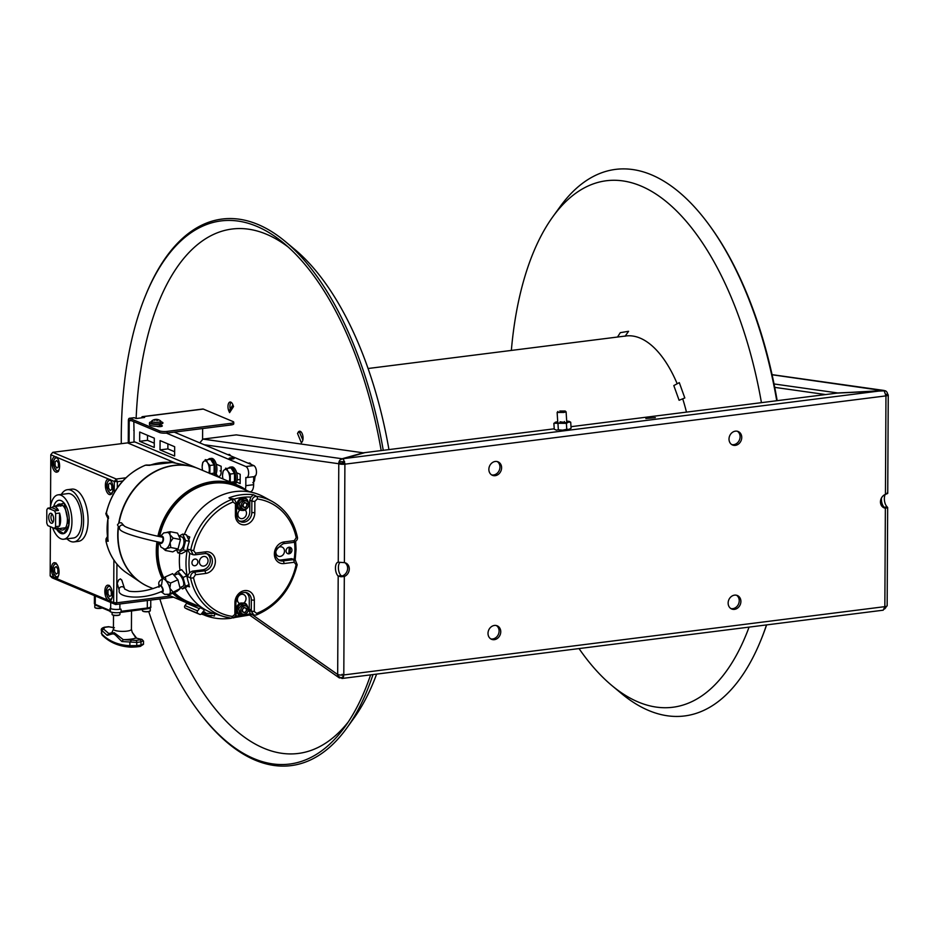 <?xml version="1.0" encoding="UTF-8"?>
<svg xmlns="http://www.w3.org/2000/svg" width="935" height="935" viewBox="0 0 935 935"><rect width="100%" height="100%" fill="white"/><g stroke="black" fill="none" stroke-linecap="round" stroke-linejoin="round"><path stroke-width="1.4" d="M368.074 368.507L625.947 335.969A108.892 51.974 82.8 0 1 677.185 383.771M682.714 398.813A108.892 51.974 82.8 0 1 686.465 412.125M749.075 627.116A265.341 126.657 -97.2 0 1 730.539 665.077A265.341 126.657 82.8 0 1 611.876 685.542L621.331 693.419A275.451 131.484 82.8 0 0 744.505 672.171A275.451 131.484 -97.2 0 0 760.821 640.3L761.394 638.897A273.733 130.666 -97.2 0 0 766.606 624.907M777.184 400.671A273.733 130.666 -97.2 0 0 709.139 224.938L708.251 223.722A275.451 131.484 -97.2 0 0 559.925 206.927L552.725 216.908A265.341 126.657 -97.2 0 0 548.635 222.916A265.341 126.657 82.8 0 0 511.351 350.426M760.821 640.3A275.451 131.484 -97.2 0 0 766.501 624.919M776.74 400.729A275.451 131.484 -97.2 0 0 708.251 223.722M761.429 402.658A265.341 126.657 -97.2 0 0 552.725 216.908M611.876 685.542A265.341 126.657 82.8 0 1 579.034 648.586M370.611 674.883A273.733 130.666 -97.2 0 1 349.187 720.558A273.733 130.666 82.8 0 1 344.957 726.752A273.733 130.666 82.8 0 1 197.565 710.062A273.733 130.666 82.8 0 1 148.735 611.619M121.293 443.681A273.733 130.666 82.8 0 1 145.311 296.103A273.733 130.666 82.8 0 1 161.533 264.418A273.733 130.666 -97.2 0 1 283.936 243.31A273.733 130.666 -97.2 0 1 381.188 450.647M348.287 721.925A264.301 126.155 82.8 0 1 159.85 598.949M136.136 418.494A264.301 126.155 82.8 0 1 174.565 271.045A264.301 126.155 -97.2 0 1 288.366 247.156M233.318 405.848A4.5 3.436 32.9 0 0 233.54 406.55L232.803 404.61A5.75 2.747 -97.2 0 0 228.83 402.938A5.75 2.747 -97.2 0 0 228.783 410.839L229.601 412.639A4.5 3.436 -147.1 0 1 229.484 410.22L232.92 404.867M301.888 442.22A4.5 1.952 157.6 0 0 301.386 442.828L302.215 441.706A5.75 2.747 -97.2 0 0 302.25 433.805A5.75 2.747 -97.2 0 0 298.277 432.134L297.529 433.454A4.5 1.952 -22.4 0 1 299.34 431.841L302.858 440.034M376.606 674.135A265.341 126.657 -97.2 0 1 358.07 712.084A265.341 126.657 82.8 0 1 353.979 718.092L346.78 728.073A275.451 131.484 82.8 0 0 351.034 721.832A275.451 131.484 -97.2 0 0 373.03 674.579M383.268 450.389A275.451 131.484 -97.2 0 0 285.374 241.581A275.451 131.484 -97.2 0 0 162.199 262.828A275.451 131.484 82.8 0 0 145.883 294.7L145.311 296.103M346.78 728.073A275.451 131.484 82.8 0 1 198.454 711.278L197.565 710.062M388.96 449.665A265.341 126.657 -97.2 0 0 294.829 249.458L285.374 241.581M230.244 409.004A5.75 2.747 82.8 0 1 231.109 402.284M299.796 432.578L300.24 431.888A5.75 2.747 82.8 0 1 300.556 431.479M673.808 385.571L679.301 382.637L684.817 397.959L679.102 400.274L673.808 385.571M617.509 337.032L620.314 332.661L628.577 331.294L625.094 336.261M252.345 614.739L337.675 674.509A4.5 3.623 125 0 0 339.019 677.7A4.5 3.623 125 0 0 339.463 677.957L343.332 677.408L341.965 678.483L343.8 674.941A4.5 1.052 -179.7 0 1 337.675 674.509L338.19 576.053A7.305 3.483 82.8 0 1 335.455 568.106A7.305 3.483 82.8 0 1 338.119 562.216A7.305 3.483 82.8 0 1 338.26 562.204L344.384 562.636A7.305 6.194 -67.2 0 1 345.74 562.999A7.305 6.194 -67.2 0 1 349.234 569.742A7.305 6.194 -67.2 0 1 344.314 576.474L340.901 576.743L338.19 576.053L341.135 575.679A7.305 3.483 82.8 0 1 338.458 569.006A7.305 3.483 82.8 0 1 339.919 562.438M204.216 444.733L338.786 463.737A4.5 1.052 0.3 0 0 344.898 464.169L343.309 458.676L364.51 452.75L340.609 459.541A4.5 3.915 98 0 0 338.786 463.737L338.26 562.204M341.135 575.679L344.314 576.474L343.8 674.941L884.849 606.651L883.213 610.193L341.965 678.483M344.886 562.73A7.305 6.194 -67.2 0 1 347.516 569.567A7.305 6.194 -67.2 0 1 342.666 575.785M885.235 494.428A7.305 3.483 -97.2 0 0 887.081 506.77L887.49 507.752L885.363 508.196A7.305 6.194 -67.2 0 1 884.007 507.822A7.305 6.194 -67.2 0 1 880.513 501.078A7.305 6.194 -67.2 0 1 885.445 494.346L887.572 493.54L887.163 492.92M740.894 601.45A7.305 6.194 112.8 0 0 737.353 595.513A7.305 6.194 112.8 0 0 728.143 603.052A7.305 6.194 112.8 0 0 731.684 608.989A7.305 6.194 112.8 0 0 740.894 601.45M500.751 631.756A7.305 6.194 112.8 0 0 497.21 625.819A7.305 6.194 112.8 0 0 488.012 633.369A7.305 6.194 112.8 0 0 491.541 639.295A7.305 6.194 112.8 0 0 500.751 631.756M501.604 467.769A7.305 6.194 112.8 0 0 498.075 461.843A7.305 6.194 112.8 0 0 488.865 469.382A7.305 6.194 112.8 0 0 492.406 475.307A7.305 6.194 112.8 0 0 501.604 467.769M741.747 437.463A7.305 6.194 112.8 0 0 738.206 431.526A7.305 6.194 112.8 0 0 729.008 439.076A7.305 6.194 112.8 0 0 732.549 445.002A7.305 6.194 112.8 0 0 741.747 437.463M885.877 394.687L887.677 394.465A4.5 3.915 98 0 0 885.34 390.783L837.117 393.109L884.171 390.818L885.959 395.879L885.445 494.346M343.309 458.676L882.57 390.608L837.117 393.109L570.993 426.687M554.221 428.814L363.283 452.82L342.093 458.746L363.283 452.82L236.286 434.88L202.953 439.088L236.286 434.88M655.341 417.653L645.875 418.529L655.341 417.653M558.148 429.878L559.329 429.983M565.722 429.621L567.077 429.364M339.089 461.633L344.583 461.726L342.806 462.217L343.25 464.286M887.666 507.448L887.151 605.751A4.5 1.052 0.3 0 1 884.849 606.651L885.363 508.196L883.715 507.495A7.305 6.194 -67.2 0 1 883.213 507.401M731.754 444.581A7.305 6.194 112.8 0 0 740.099 436.774A7.305 6.194 112.8 0 0 737.353 431.257M491.611 474.898A7.305 6.194 112.8 0 0 499.956 467.079A7.305 6.194 112.8 0 0 497.21 461.563M490.746 638.874A7.305 6.194 112.8 0 0 499.103 631.055A7.305 6.194 112.8 0 0 496.356 625.55M730.889 608.568A7.305 6.194 112.8 0 0 739.234 600.749A7.305 6.194 112.8 0 0 736.499 595.233M341.696 675.128L342.152 674.252L341.696 675.128L342.409 674.953M883.715 507.495L887.081 506.77L887.49 507.752M885.807 394.196L887.677 394.465A4.5 1.052 -179.7 0 1 888.25 394.979A4.5 1.052 -179.7 0 1 885.959 395.879L344.898 464.169L344.384 562.636M881.46 498.016A7.305 3.483 -97.2 0 0 884.148 507.144L884.148 507.565M885.34 390.783L837.69 392.945L774.04 383.958M774.718 387.37L825.617 394.558M884.417 609.047A4.5 3.623 125 0 0 886.345 606.347M341.719 464.263L341.719 463.374L338.786 462.954M340.948 677.992L343.659 676.367L340.948 677.992L337.757 675.76M199.786 442.874L202.953 439.088L342.093 458.746M342.303 462.089L344.512 461.469L342.303 462.089M882.57 390.608L772.088 374.76M559.796 411.038L565.161 411.014L559.796 411.038M557.961 411.47L557.131 412.428L563.805 412.452L566.107 411.856L565.161 411.014M557.727 421.732A7.305 0.83 -3.6 0 0 555.998 422.071A7.305 0.83 176.4 0 0 555.098 422.386L555.998 422.071M566.703 421.159A7.305 0.83 176.4 0 1 568.62 421.299A7.305 0.83 176.4 0 1 569.392 421.486A7.305 0.83 176.4 0 1 568.515 422.129A7.305 0.83 176.4 0 1 562.145 422.936A7.305 0.83 176.4 0 1 555.881 422.9A7.305 0.83 176.4 0 1 555.098 422.386M560.065 421.79L564.436 422.41L564.378 421.521M568.62 421.299L570.712 422.234L568.515 422.129L566.388 423.321L553.871 423.263L554.256 429.212L556.337 430.147L558.347 429.796L557.973 423.835M569.392 421.486L570.712 422.234L571.098 428.183L568.971 429.375L566.774 429.282L566.388 423.321M566.774 429.282L562.601 430.182L558.347 429.796M245.309 489.414A8.999 4.289 -97.2 0 0 245.811 485.674L253.642 484.692A8.999 4.289 82.8 0 1 250.37 491.763L249.809 491.833M253.642 484.692L253.689 476.698M245.811 485.674L245.847 477.481A5.622 2.688 -97.2 0 0 246.583 477.586L254.425 476.605A5.622 2.688 -97.2 0 0 256.447 471.439A5.622 2.688 -97.2 0 0 253.747 465.56L174.249 432.134M154.275 443.178L147.496 440.327L147.52 435.313M174.646 451.745L167.868 448.893L167.903 443.88M163.251 524.617A26.986 12.88 82.8 0 1 162.62 523.693M221.127 471.287L220.122 470.866M133.763 430.322A5.622 2.688 -97.2 0 0 134.056 430.474L133.997 442.08M246.583 477.586A5.622 2.688 -97.2 0 0 248.605 472.432A5.622 2.688 -97.2 0 0 245.905 466.553L166.372 433.104M234.486 481.198L235.269 481.525M236.59 482.086L240.155 483.582L240.213 474.29L236.648 472.783M234.767 472L233.131 471.31M226.539 468.54L225.615 468.154L225.615 469.031M154.252 447.456L139.654 441.32L139.701 432.028L154.298 438.164L154.252 447.456M160.025 449.887L160.084 440.595L174.67 446.731L174.623 456.023L160.025 449.887L167.868 448.893M161.124 530.601A26.986 12.88 -97.2 0 0 161.136 530.612A26.986 12.88 -97.2 0 1 160.282 530.192M174.342 505.777A26.986 12.88 -97.2 0 0 174.226 504.433M216.125 473.753A3.378 1.613 82.8 0 1 216.488 474.349A5.785 2.758 -97.2 0 0 219.491 476.301A5.785 2.758 -97.2 0 0 221.127 471.906L221.151 466.273L216.265 464.216M214.395 463.433L212.748 462.743M206.167 459.973L205.232 459.588L205.232 460.464M214.115 472.631L214.898 472.958M147.496 440.327L139.654 441.32M158.716 426.617A2.525 0.596 0.3 0 0 158.412 426.407A2.525 0.596 0.3 0 0 157.524 426.196M233.855 458.138A2.525 0.596 0.3 0 0 230.419 457.893A2.525 0.596 0.3 0 0 229.449 458.688A2.525 0.596 0.3 0 0 232.897 458.933A2.525 0.596 0.3 0 0 233.855 458.138M113.883 560.042L113.661 602.596L109.079 600.667A7.819 3.728 -97.2 0 0 112.48 594.076A7.819 3.728 -97.2 0 0 108.694 585.333A7.819 3.728 -97.2 0 0 104.837 590.862A7.819 3.728 -97.2 0 0 108.156 600.282L55.656 578.204A7.819 3.728 -97.2 0 0 59.057 571.624A7.819 3.728 -97.2 0 0 55.282 562.87A7.819 3.728 -97.2 0 0 51.425 568.41A7.819 3.728 -97.2 0 0 54.744 577.818L50.163 575.89L50.42 526.697M50.525 506.373L50.794 454.761L55.375 456.689A7.819 3.728 -97.2 0 0 51.974 463.281A7.819 3.728 -97.2 0 0 55.749 472.023A7.819 3.728 -97.2 0 0 59.606 466.483A7.819 3.728 -97.2 0 0 56.287 457.075L108.799 479.152A7.819 3.728 -97.2 0 0 105.386 485.733A7.819 3.728 -97.2 0 0 109.173 494.486A7.819 3.728 -97.2 0 0 113.03 488.947A7.819 3.728 -97.2 0 0 109.711 479.538L114.292 481.467L114.234 492.605M73.994 541.903L78.493 541.33A26.309 12.552 -97.2 0 0 87.995 517.172A26.309 12.552 -97.2 0 0 75.338 489.648A26.309 12.552 -97.2 0 0 71.913 489.122L67.402 489.695A26.309 12.552 82.8 0 1 70.826 490.22A26.309 12.552 82.8 0 1 83.484 517.733A26.309 12.552 82.8 0 1 73.994 541.903A26.309 12.552 82.8 0 1 70.557 541.377A26.309 12.552 82.8 0 1 66.946 538.817M108.156 600.282L109.079 600.667M50.163 575.89L52.115 577.83L115.601 604.524L116.723 602.806L113.661 602.596L115.601 604.524L173.536 597.22M54.744 577.818L55.656 578.204M56.509 577.281L54.382 577.549M170.637 596.004L116.723 602.806L116.922 564.097M185.539 494.86L184.99 494.077M157.548 559.621L158.494 559.469M117.319 487.801L117.354 481.677L122.766 480.987M192.049 489.367L192.049 490.478L192.049 489.367M125.874 477.82L116.267 479.024L114.292 481.467L117.354 481.677L116.267 479.024L52.769 452.33L127.557 442.886L175.64 463.106L127.557 442.886L134.909 441.963L197.051 468.096M56.287 457.075L55.375 456.689M52.769 452.33L50.794 454.761M109.711 479.538L108.799 479.152M52.617 574.978L54.23 574.78M61.336 494.428A26.309 12.552 82.8 0 1 67.402 489.695M63.79 539.215L73.503 537.999A22.37 10.682 -97.2 0 0 81.649 520.409A22.37 10.682 -97.2 0 0 67.893 493.598L58.192 494.825A22.37 10.682 82.8 0 1 71.948 521.625A22.37 10.682 82.8 0 1 63.79 539.215A22.37 10.682 82.8 0 1 60.88 538.782A22.37 10.682 82.8 0 1 52.57 527.609M50.315 507.822A22.37 10.682 82.8 0 1 58.192 494.825M69.248 520.491A16.865 8.053 -97.2 0 0 62.961 501.85A16.865 8.053 -97.2 0 0 53.634 506.618L64.094 503.03L68.886 525.026L63.779 533.605L56.451 528.929A16.865 8.053 -97.2 0 0 64.877 533.079A16.865 8.053 -97.2 0 0 69.248 520.491M170.123 462.077A1.683 0.877 98.1 0 1 170.158 462.077L170.158 462.077A1.683 0.877 98.1 0 1 170.182 462.077L168.335 462.276M168.429 462.287L171.456 462.486M107.887 519.007L108.331 516.4L108.483 518.528M106.789 513.56C105.281 512.333 105.597 513.794 107.747 517.955L106.251 513.549M107.408 536.807L106.064 541.213A60.635 51.367 112.8 0 0 126.447 572.746C115.882 565.371 109.044 554.806 105.935 541.049L108.203 541.236A61.278 51.916 112.8 0 1 108.331 516.4L106.076 513.584C111.849 490.267 124.939 474.138 145.322 465.209A1.683 0.69 68.5 0 1 145.322 465.209A1.683 0.69 68.5 0 1 145.509 465.198L150.874 464.94M198.582 468.704A64.083 54.288 112.8 0 0 189.711 465.957A64.083 54.288 112.8 0 0 173.933 465.408A64.083 54.288 112.8 0 0 118.78 522.981M118.161 527.433A64.083 54.288 112.8 0 0 140.729 582.447A64.083 54.288 112.8 0 0 148.899 586.864M187.503 586.198A64.083 54.288 112.8 0 0 188.987 585.555M217.107 482.881A64.083 54.288 112.8 0 0 216.359 481.957M171.549 462.498L171.958 462.544A61.278 51.916 112.8 0 0 160.832 462.638A61.278 51.916 112.8 0 0 149.694 465.35L145.311 465.209A1.683 0.69 68.5 0 0 145.159 465.338M106.216 513.712A60.635 51.367 112.8 0 1 145.509 465.198L147.064 464.952M107.385 536.632L105.994 538.946L105.994 540.827M107.677 538.794L108.203 541.236L107.759 538.548M117.927 529.946A6.113 5.178 112.8 0 0 118.301 528.918M199.412 485.779L199.412 486.819M161.323 530.028A26.309 12.552 82.8 0 1 160.458 529.631M173.933 504.783A26.309 12.552 82.8 0 1 174.039 506.151M162.702 523.495A22.37 10.682 -97.2 0 0 163.438 524.173M167.155 514.507A22.37 10.682 -97.2 0 0 167.622 515.594M167.716 513.572A18.945 9.046 -97.2 0 0 168.195 514.612M168.896 513.432A16.865 8.053 82.8 0 1 168.429 512.415M198.512 606.137A64.083 54.288 -67.2 0 1 192.984 604.968M167.552 594.707L187.094 602.923A64.083 54.288 -67.2 0 1 172.694 593.258M162.339 578.742A64.083 54.288 -67.2 0 1 156.94 541.786M157.91 536.246A64.083 54.288 -67.2 0 1 212.479 481.618A64.083 54.288 -67.2 0 1 236.987 484.856A64.083 54.288 -67.2 0 1 247.05 490.676M153.06 588.606L149.039 586.923A64.083 54.288 -67.2 0 1 118.418 527.667M124.448 526.16A2.805 2.793 152 0 0 119.762 529.222C121.538 533.242 143.955 538.981 160.949 542.604A2.805 1.473 101 0 0 162.865 540.43A2.805 1.473 101 0 0 162.024 537.087C148.361 534.528 127.557 528.427 124.355 526.089L121.433 522.829L119.096 522.805A64.083 54.288 -67.2 0 1 174.202 465.525A64.083 54.288 -67.2 0 1 198.723 468.762L236.987 484.856M216.523 481.946A64.083 54.288 -67.2 0 1 217.282 482.869M189.069 585.754A64.083 54.288 -67.2 0 1 187.806 586.303M245.017 489.823A63.522 53.809 112.8 0 0 212.759 482.285A63.522 53.809 112.8 0 0 158.658 536.409M157.688 541.949A63.522 53.809 112.8 0 0 162.947 578.333M173.349 592.977A63.522 53.809 112.8 0 0 187.912 602.654M189.104 603.133A63.522 53.809 112.8 0 0 196.479 605.272M159.581 536.596A62.622 53.05 -67.2 0 1 224.049 483.103A62.622 53.05 -67.2 0 1 236.871 486.387L250.264 492.02M249.236 610.076A62.622 53.05 112.8 0 0 251.293 609.117M287.758 560.334A62.622 53.05 112.8 0 0 288.003 559.083M288.786 553.824A62.622 53.05 112.8 0 0 289.207 547.232M201.715 607.481L188.321 601.848A62.622 53.05 -67.2 0 1 174.284 592.556M163.765 577.818A62.622 53.05 -67.2 0 1 158.623 542.136M248.184 501.803L248.897 505.379A4.897 4.149 -67.2 0 1 248.593 506.478L246.104 509.341A4.897 4.149 -67.2 0 1 245.624 509.563L245.788 509.166A4.348 3.682 -67.2 0 1 241.265 506.536A4.348 3.682 -67.2 0 1 244.164 501.125L243.801 500.505A4.897 4.149 -67.2 0 1 244.292 500.354L247.541 501.09A4.897 4.149 -67.2 0 1 248.184 501.803L247.541 501.09M245.496 507.74C248.243 504.842 247.892 503.112 244.456 502.551C241.709 505.449 242.06 507.179 245.496 507.74M248.593 506.478L248.897 505.379M247.506 501.067L243.17 499.874A4.897 4.149 112.8 0 0 242.679 500.026A4.897 4.149 112.8 0 0 242.188 500.248L239.699 503.112A4.897 4.149 112.8 0 0 239.395 504.21L240.108 507.787A4.897 4.149 112.8 0 0 240.786 508.523L244 509.236M244.292 500.354L243.17 499.874M247.027 503.381A5.505 4.663 -67.2 0 1 246.945 504.374M245.8 507.086A5.505 4.663 -67.2 0 1 245.145 507.845M233.797 499.22A60.752 51.46 -67.2 0 1 250.872 497.093L253.478 494.767L256.693 496.345C253.923 496.427 252.31 498.039 251.854 501.207L249.809 500.19L249.75 511.772A8.684 7.351 -67.2 0 1 239.208 520.889M250.872 497.093L249.809 500.19M239.921 506.326L241.487 507.261M244.047 501.172L241.803 500.798M239.792 510.136A4.944 4.196 112.8 0 0 237.864 514.367A4.944 4.196 112.8 0 0 242.142 518.633A4.944 4.196 112.8 0 0 246.489 513.28A4.944 4.196 112.8 0 0 245.122 509.926M236.368 503.159L234.685 499.769L231.576 499.524L228.958 497.864A62.996 53.365 -67.2 0 1 253.478 494.767M233.645 499.267L228.958 497.864M187.444 549.102L190.717 549.955L193.206 554.771L194.492 554.841A2.244 1.075 82.8 0 0 194.737 554.864L204.894 553.59A2.244 1.075 -97.2 0 0 205.723 551.814A11.126 9.432 112.8 0 1 215.366 561.409A11.126 9.432 112.8 0 1 205.606 573.459L195.438 574.745L193.522 577.666A2.244 0.76 168 0 1 190.565 577.97L187.304 576.451A62.996 53.365 -67.2 0 1 185.983 562.952A62.996 53.365 -67.2 0 1 187.444 549.102L189.747 553.45L193.054 554.724M184.394 534.434A63.638 53.914 -67.2 0 1 263.577 496.754L272.12 501.394A62.68 53.096 -67.2 0 0 256.693 496.345A2.244 1.169 97.8 0 1 257.277 498.974L254.858 501.394L251.854 501.207L251.795 512.544L254.799 512.731A11.126 9.432 112.8 0 1 245.04 524.78A11.126 9.432 112.8 0 1 235.398 515.185L235.456 503.848L233.06 502.025A2.244 0.923 -111.3 0 0 231.576 499.524A62.68 53.096 -67.2 0 0 190.717 549.955L193.662 550.657L195.555 553.099A2.244 1.075 82.8 0 1 194.737 554.864L193.206 554.771M188.753 539.869A63.101 53.459 -67.2 0 1 189.782 537.017L186.906 535.825M180.034 570.35A63.638 53.914 -67.2 0 1 179.356 560.474A63.638 53.914 -67.2 0 1 179.777 553.251M185.96 574.733A63.101 53.459 -67.2 0 1 185.843 574.078L185.188 573.845M187.397 586.163L189.513 586.876A63.101 53.459 -67.2 0 1 188.753 584.948M290.317 547.419A63.638 53.914 -67.2 0 1 289.932 553.508M289.149 558.943A63.638 53.914 -67.2 0 1 288.915 560.194M251.281 610.356A63.638 53.914 -67.2 0 1 249.914 610.987M206.495 553.578A8.684 7.351 -67.2 0 1 210.048 562.625A8.684 7.351 -67.2 0 1 202.696 569.847L192.318 571.168L194.41 572.115C191.652 572.921 190.366 574.873 190.565 577.97A62.68 53.096 -67.2 0 0 223.699 616.551L231.05 618.175A2.244 1.169 -82.2 0 0 232.464 616.41L236.029 613.524C236.485 615.826 234.837 617.38 231.05 618.175A2.244 1.169 -82.2 0 1 230.957 618.152A62.68 53.096 -67.2 0 1 223.699 616.551L214.419 613.687A63.638 53.914 -67.2 0 1 185.212 587.694M192.318 571.168L189.641 572.664L187.304 576.451M192.026 563.466A3.378 2.852 112.8 0 0 197.846 562.029A3.378 2.852 112.8 0 0 192.037 562.052L192.037 561.935A4.593 3.892 112.8 0 0 191.956 562.776A4.593 3.892 112.8 0 0 192.026 563.583L192.026 563.466M208.037 560.743A4.944 4.196 112.8 0 0 203.748 556.477A4.944 4.196 112.8 0 0 199.412 561.83A4.944 4.196 112.8 0 0 203.701 566.096A4.944 4.196 112.8 0 0 208.037 560.743M205.606 573.459A2.244 1.075 -97.2 0 0 204.566 570.841L194.41 572.115A2.244 1.075 82.8 0 1 195.438 574.745M204.566 570.841A8.882 7.527 112.8 0 0 212.362 561.222A8.882 7.527 112.8 0 0 207.465 553.8A8.882 7.527 112.8 0 0 205.092 553.52M296.933 564.541L296.079 564.728L294.186 562.274A2.244 1.075 -97.2 0 0 293.146 559.656L291.498 558.651L281.108 559.96A8.684 7.351 -67.2 0 1 278.186 559.668M245.473 592.369A8.684 7.351 -67.2 0 1 249.294 599.23L249.236 610.824L254.285 611.537L256.681 613.348A2.244 0.923 68.7 0 1 256.389 614.985A2.244 0.923 68.7 0 1 256.073 614.985M293.239 542.382A2.244 1.075 -97.2 0 0 293.473 542.405A2.244 1.075 -97.2 0 0 294.291 540.64L296.22 537.707A2.244 0.76 -12 0 0 297.318 536.784C293.648 520.631 285.257 508.839 272.12 501.394M294.291 540.64L284.135 541.914A2.244 1.075 82.8 0 1 283.317 543.691C274.376 549.581 272.95 555.098 279.016 560.217A8.882 7.527 112.8 0 0 282.989 560.942L293.146 559.656L295.331 560.123L297.178 564.728C291.217 588.992 277.625 605.751 256.389 614.985L253.946 615.148L251.281 611.338L251.34 600.001A8.882 7.527 112.8 0 0 246.443 592.58C240.739 591.913 237.291 595.116 236.087 602.187L234.942 602.643A11.126 9.432 112.8 0 1 244.69 590.593A11.126 9.432 112.8 0 1 254.343 600.188L254.285 611.537M249.236 610.824L250.253 613.652L253.782 615.101M239.372 611.28L240.938 612.203M243.497 606.125L241.253 605.751M244.082 602.818A4.944 4.196 112.8 0 0 246.034 598.552A4.944 4.196 112.8 0 0 241.756 594.286A4.944 4.196 112.8 0 0 237.408 599.639A4.944 4.196 112.8 0 0 239.664 603.589M294.151 559.469L291.498 558.651M291.942 550.154A3.378 2.852 112.8 0 0 286.052 550.89A3.378 2.852 112.8 0 0 291.942 550.154M284.485 551.089A4.944 4.196 112.8 0 0 280.196 546.823A4.944 4.196 112.8 0 0 275.86 552.176A4.944 4.196 112.8 0 0 280.149 556.442A4.944 4.196 112.8 0 0 284.485 551.089M235.398 515.185L236.543 514.729C237.151 518.785 238.32 521.017 240.038 521.438A8.882 7.527 112.8 0 0 247.833 520.55A8.882 7.527 112.8 0 0 251.795 512.544M236.543 514.729L236.602 503.392L235.456 503.848M246.478 608.323A5.505 4.663 -67.2 0 1 246.384 609.328M245.25 612.039A5.505 4.663 -67.2 0 1 244.596 612.799M246.197 605.903A4.897 4.149 112.8 0 0 245.835 605.541L242.621 604.828A4.897 4.149 112.8 0 0 242.13 604.98A4.897 4.149 112.8 0 0 241.639 605.19L239.15 608.054A4.897 4.149 112.8 0 0 238.846 609.153L239.559 612.741A4.897 4.149 112.8 0 0 240.237 613.477L243.451 614.19M245.18 614.143L245.239 614.166A6.066 5.143 112.8 0 1 244.549 614.646L243.836 614.353M248.044 611.432L248.348 610.333A4.897 4.149 -67.2 0 1 248.044 611.432L245.554 614.295A4.897 4.149 -67.2 0 1 245.075 614.505L245.239 614.12A4.348 3.682 -67.2 0 1 240.716 611.49A4.348 3.682 -67.2 0 1 243.614 606.067L243.252 605.459A4.897 4.149 -67.2 0 1 243.743 605.307L246.957 606.02A4.897 4.149 -67.2 0 1 247.635 606.757L246.957 606.02M248.137 608.136L246.524 604.244L244.83 603.063L240.809 603.017C233.364 605.354 236.204 618.421 243.649 615.312L245.554 614.295M247.635 606.757L248.348 610.333M243.906 607.493C241.16 610.391 241.51 612.133 244.947 612.694C247.693 609.795 247.343 608.066 243.906 607.493M240.237 613.477L244.573 614.657M160.025 536.69L163.789 532.88L167.564 532.436A8.427 4.406 101 0 1 168.019 532.576A8.427 4.406 101 0 1 169.808 534.539A8.427 4.406 101 0 1 170.088 542.452A8.427 4.406 101 0 1 166.231 548.635A8.427 4.406 101 0 1 164.35 548.997A8.427 4.406 101 0 1 163.882 548.857M162.374 537.251A8.427 4.406 101 0 1 162.69 536.491M159.78 542.37A3.658 1.917 -79 0 0 161.568 543.317A3.658 1.917 -79 0 0 163.298 540.605A3.658 1.917 -79 0 0 163.017 536.865A3.658 1.917 -79 0 0 160.855 536.854M161.346 543.399A8.427 4.406 101 0 1 161.334 542.592M170.088 542.452L170.778 547.513L166.231 548.635L165.46 550.481L172.741 551.884L178.059 548.927L180.443 539.53L177.51 533.102L170.228 531.688L169.808 534.539L173.174 538.116L170.088 542.452M170.778 547.513L178.059 548.927M165.46 550.481L163.485 548.763M162.094 542.931L161.895 542.253M162.503 537.368L162.912 536.725M166.827 532.342L170.228 531.688M173.174 538.116L180.443 539.53M178.643 550.002A6.744 3.53 -79 0 0 179.017 550.119A6.744 3.53 -79 0 0 183.692 544.532A6.744 3.53 -79 0 0 181.951 536.982A6.744 3.53 -79 0 0 181.577 536.877A6.744 3.53 -79 0 0 181.203 536.842M178.924 536.187L182.687 534.095L185.621 540.535L183.237 549.932L177.907 552.889L176.493 549.792M177.907 552.889L181.671 553.625L186.965 550.657L183.237 549.932M182.687 534.095L186.451 534.832L189.349 541.26A64.083 54.288 112.8 0 0 186.965 550.657M185.621 540.535L189.349 541.26M182.395 588.945L185.387 586.28L189.127 584.609L186.17 587.262L182.395 588.945L180.876 587.18M185.387 586.28L183.096 577.468L177.814 571.332L174.833 573.996L175.09 574.99M179.929 587.601L182.851 586.303A6.744 2.665 -114 0 0 183.026 580.296A6.744 2.665 -114 0 0 178.515 574.032A6.744 2.665 -114 0 0 177.358 573.973L174.144 575.411M177.814 571.332L181.589 569.649L186.836 575.808A64.083 54.288 112.8 0 0 186.871 576.018A64.083 54.288 112.8 0 0 189.127 584.609M183.096 577.468L186.836 575.808M165.32 576.895L161.93 579.069A8.427 3.331 66 0 1 162.281 578.847A8.427 3.331 66 0 1 163.73 578.917A8.427 3.331 66 0 1 166.056 580.81A8.427 3.331 66 0 1 169.843 588.279A8.427 3.331 66 0 1 169.504 594.017L169.901 594.508L177.206 591.259L180.198 588.594L177.895 579.782L172.624 573.646L165.32 576.895L166.056 580.81L170.591 583.031L177.895 579.782M162.339 579.56L161.58 584.807M161.556 591.469A3.658 1.438 -114 0 0 163.041 589.284A3.658 1.438 -114 0 0 160.843 585.509A3.658 1.438 -114 0 0 159.266 586.327M169.901 594.508L169.504 594.017A8.427 3.331 66 0 1 169.141 594.251L164.665 594.38L161.147 591.645M169.504 594.017L180.198 588.594M170.591 583.031L169.843 588.279L172.881 591.843M111.405 633.603L113.439 629.243A8.999 2.104 0.3 0 0 126.833 631.137A8.999 2.104 0.3 0 0 131.426 629.337L132.209 632.294L135.949 638.044L141.36 639.295L139.888 639.867A31.72 7.398 -179.7 0 1 137.948 640.136A31.72 7.398 -179.7 0 1 135.914 640.37L123.268 639.645L114.245 632.703L108.846 633.579L103.446 628.939L104.93 627.338A31.72 7.398 -179.7 0 1 106.87 627.069A31.72 7.398 -179.7 0 1 108.904 626.836L113.661 627.654M101.272 633.124L101.658 633.837C108.764 641.129 118.172 645.08 129.871 645.699L131.134 647.149C119.131 646.564 109.418 642.462 102.008 634.865L101.284 629.921L107.174 635.356C115.519 633.287 112.282 632.095 121.866 641.527L123.268 639.645A16.421 3.833 0.3 0 0 130.432 639.189A16.421 3.833 0.3 0 0 135.949 638.044L141.36 639.295M101.658 633.837L103.025 635.251L101.658 633.837L101.67 630.634L103.446 628.939M121.866 641.527L136.767 642.403L136.744 645.606A33.73 7.877 0.3 0 0 138.906 645.36A33.73 7.877 0.3 0 0 140.975 645.08L140.986 641.866L143.125 640.826M131.145 640.592L129.883 642.497L129.871 645.699L136.744 645.606A1.683 0.701 -96 0 1 136.206 646.926L136.206 646.926A1.683 0.701 -96 0 1 136.159 646.926L131.297 647.149M141.804 639.295L143.511 641.083L143.499 644.285L140.297 646.412A1.683 0.9 -98.5 0 0 140.975 645.08L143.102 644.028M107.174 635.356L108.846 633.579A16.421 3.833 0.3 0 1 112.223 632.761M119.096 522.805L117.471 524.816L119.072 527.959M119.762 529.222L118.231 527.492M121.924 580.448L120.486 578.894L118.803 579.782L117.167 583.335L119.142 589.915A2.805 2.63 170.8 0 0 119.189 590.149M124.706 589.073L129.299 591.247C138.275 592.451 148.548 590.686 160.084 585.976A2.805 1.11 66 0 1 162.608 589.12A2.805 1.11 66 0 1 162.374 591.107C141.547 600.948 117.074 597.149 119.259 590.488L119.142 589.915A2.805 2.63 170.8 0 1 124.647 588.793A2.805 2.63 170.8 0 1 124.694 589.038L121.749 579.981M203.175 611.572A65.836 55.773 112.8 0 0 205.291 612.378L203.222 611.513M193.475 606.172L194.048 605.413L191.85 604.489A63.709 53.973 -67.2 0 1 188.519 602.806A1.683 1.426 112.8 0 0 186.673 603.32L184.955 605.564A1.683 1.426 112.8 0 0 185.235 608.042A69.903 59.209 112.8 0 0 186.988 609.001A1.683 1.426 112.8 0 0 187.175 609.082M191.266 605.249L191.85 604.489M204.52 609.819L201.469 613.804A1.683 1.426 -67.2 0 1 199.658 614.33A69.903 59.209 -67.2 0 1 197.904 613.372A1.683 1.426 -67.2 0 1 197.624 610.894L199.342 608.638A1.683 1.426 -67.2 0 1 201.189 608.136A63.709 53.973 112.8 0 0 204.52 609.819M186.673 603.32L199.342 608.638M250.416 609.538A2.244 1.905 -67.2 0 1 250.428 609.608L250.463 609.807A2.244 1.905 -67.2 0 1 250.451 610.742M234.229 617.696A68.652 58.157 -67.2 0 1 233.142 617.906M231.331 618.199A68.652 58.157 -67.2 0 1 205.712 615.651L206.121 614.599A67.53 57.199 112.8 0 0 211.088 616.153L211.135 615.242A66.63 56.439 112.8 0 0 214.501 615.99L214.629 613.746M202.942 608.299A64.083 54.288 -67.2 0 1 201.972 608.124L201.948 608.556M202.252 612.776A68.652 58.157 112.8 0 0 213.531 613.395M211.1 615.861A88.007 43.302 -68.3 0 1 209.919 615.849M201.598 613.629A68.652 58.157 112.8 0 0 204.695 614.435L204.005 614.143A88.007 87.82 127.3 0 0 205.793 614.611M206.857 614.868A88.007 87.82 127.3 0 0 211.076 615.756M201.434 613.851L205.712 615.651M205.455 615.008A68.652 58.157 -67.2 0 1 201.469 613.804M201.305 613.991A68.874 58.344 112.8 0 0 203.339 614.657M205.571 614.786A88.17 87.972 -53 0 1 203.947 614.365L204.636 614.646A68.874 58.344 -67.2 0 1 201.82 613.933M210.387 615.861A88.17 87.972 -53 0 1 209.031 615.581M120.989 611.665L120.989 612.355L146.888 608.884L121.398 612.063L120.977 609.141L119.855 609.281A6.744 1.578 -179.7 0 1 110.681 608.638L110.049 608.369L110.459 611.291M121.398 612.063L120.966 611.326L147.298 608.007L147.333 600.527M110.295 608.475A6.744 1.578 0.3 0 0 110.611 608.627A6.744 1.578 0.3 0 0 112.714 609.164M120.989 612.355A6.744 1.578 0.3 0 1 110.587 611.899A6.744 1.578 0.3 0 1 110.096 611.642L110.108 608.393M147.859 608.732A3.939 0.923 0.3 0 0 148.291 608.685A3.939 0.923 0.3 0 0 150.301 607.902A3.939 0.923 0.3 0 0 150.255 607.75M142.669 611.022A3.705 0.865 0.3 0 0 148.162 611.7L148.279 611.525A3.939 0.923 -179.7 0 1 142.412 610.695L142.424 609.456M119.949 612.53L119.949 614.459A3.939 0.923 -179.7 0 1 117.939 615.253A3.939 0.923 -179.7 0 1 112.071 614.424L112.083 612.331M112.329 614.751A3.705 0.865 0.3 0 0 117.822 615.429A3.705 0.865 0.3 0 0 119.692 614.786M51.857 507.635L58.461 510.405A11.243 5.365 -97.2 0 0 55.165 506.828A11.243 5.365 -97.2 0 0 53.704 506.606A11.243 5.365 -97.2 0 0 51.857 507.635L47.93 508.126L54.546 510.907L58.461 510.405M54.546 510.907A11.243 5.365 82.8 0 1 55.633 513.549L55.562 526.674L59.478 526.171A11.243 5.365 -97.2 0 0 59.548 513.058L55.633 513.549M55.562 526.674A11.243 5.365 82.8 0 1 54.452 528.392L47.837 525.61A11.243 5.365 82.8 0 1 46.75 522.969L46.82 509.844A11.243 5.365 82.8 0 1 47.93 508.126M58.367 527.901L54.452 528.392A11.243 5.365 -97.2 0 0 55.048 528.696A11.243 5.365 -97.2 0 0 56.521 528.918A11.243 5.365 -97.2 0 0 58.367 527.901M51.168 523.179A5.061 2.419 -97.2 0 0 52.547 522.934A5.061 2.419 -97.2 0 0 53.587 517.955A5.061 2.419 -97.2 0 0 51.343 513.397A5.061 2.419 -97.2 0 0 51.215 513.338A5.061 2.419 -97.2 0 0 48.713 517.219A5.061 2.419 -97.2 0 0 51.168 523.179M59.548 513.058L59.478 526.171M52.22 514.18A3.939 1.882 -97.2 0 0 50.993 517.943A3.939 1.882 -97.2 0 0 52.863 521.87A3.939 1.882 -97.2 0 0 53.202 521.952M244.608 612.308A2.314 1.963 -67.2 0 1 244.245 607.879A2.314 1.963 -67.2 0 1 244.608 612.308M59.501 522.782A11.243 5.365 -97.2 0 0 60.156 524.184M59.209 528.579A13.102 6.253 -97.2 0 0 64.749 528.871A13.102 6.253 -97.2 0 0 67.121 523.238A13.102 6.253 -97.2 0 0 61.687 504.608A13.102 6.253 -97.2 0 0 56.392 506.267M62.902 505.59A11.243 5.365 -97.2 0 0 60.67 506.139M102.032 607.879A3.939 0.923 -179.7 0 1 100.653 608.171A3.939 0.923 -179.7 0 1 94.786 607.341L94.797 604.606M95.043 607.668A3.705 0.865 0.3 0 0 100.536 608.346A3.705 0.865 0.3 0 0 102.149 607.925M244.795 502.936A2.314 1.963 -67.2 0 1 245.157 507.354A2.314 1.963 -67.2 0 1 244.795 502.936M55.13 461.715L55.107 465.501L56.755 468.084L58.414 466.892L58.438 463.106L56.79 460.511L55.13 461.715M58.063 471.462A7.305 3.483 82.8 0 1 57.467 471.31M108.553 484.178L108.53 487.965L110.178 490.548L111.838 489.356L111.861 485.569L110.213 482.974L108.553 484.178M111.487 493.925A7.305 3.483 82.8 0 1 110.891 493.774M107.993 590.219L107.981 594.005L109.617 596.588L111.277 595.396L111.3 591.61L109.664 589.015L107.993 590.219M110.926 599.966A7.305 3.483 82.8 0 1 110.342 599.814M54.581 567.755L54.557 571.542L56.193 574.137L57.865 572.933L57.877 569.146L56.24 566.552L54.581 567.755M57.502 577.503A7.305 3.483 82.8 0 1 56.918 577.362M169.656 510.51A14.048 6.709 -97.2 0 0 170.123 511.527M202.579 439.169L202.626 428.546M133.67 417.851A2.805 1.344 82.8 0 1 134.009 417.711A2.805 1.344 82.8 0 1 134.383 417.758L136.194 418.529L144.621 417.466L142.81 416.694L203.281 409.062A2.805 1.344 -97.2 0 0 202.918 409.004A2.805 1.344 -97.2 0 0 202.579 409.156M203.281 409.062L233.025 421.568A5.622 1.309 0.3 0 1 233.738 422.223L233.738 423.859A5.622 1.309 -179.7 0 1 230.863 424.981L167.155 433.022A5.622 1.309 -179.7 0 1 159.499 432.484L129.766 419.979L129.205 420.843L131.216 420.598M134.009 417.711L129.404 418.284A2.805 1.344 -97.2 0 1 129.766 418.342L159.511 430.848A5.622 1.309 0.3 0 0 167.166 431.386L230.875 423.345A5.622 1.309 0.3 0 0 233.738 422.223M159.207 426.068L160.434 426.582M129.404 418.284A2.805 1.344 -97.2 0 0 128.375 420.493L128.259 442.804M129.088 442.699L129.205 420.843M142.81 416.694A2.805 1.344 -97.2 0 0 142.436 416.648A2.805 1.344 -97.2 0 0 141.524 417.851M156.461 426.22L156.554 426.255A3.097 0.725 0.3 0 0 160.762 426.547A3.097 0.725 0.3 0 0 161.942 425.577L159.523 424.56M133.81 421.685L134.044 431.701M151.622 421.72A6.744 1.578 0.3 0 0 149.483 422.854A6.744 1.578 0.3 0 0 159.534 424.28L159.523 426.033A6.744 1.578 -179.7 0 1 149.471 424.607L149.483 422.854M160.843 421.767A6.744 1.578 -179.7 0 1 159.534 424.28M154.555 420.306A6.942 5.89 -67.2 0 1 156.028 419.78A6.942 3.319 82.8 0 1 156.846 420.469A6.603 5.587 -67.2 0 1 157.337 420.388A6.603 5.587 -67.2 0 1 157.828 420.341A6.942 3.319 -97.2 0 0 157.01 419.651A6.942 5.89 -67.2 0 1 158.471 419.815A6.603 3.144 -97.2 0 0 157.933 419.581A6.603 3.144 -97.2 0 0 157.922 419.581A6.942 5.89 112.8 0 0 157.898 419.57A6.942 5.89 112.8 0 0 156.461 419.418A6.942 3.319 -97.2 0 0 155.97 419.371A6.942 3.319 -97.2 0 0 155.631 419.418A6.603 5.587 112.8 0 0 155.14 419.453A6.603 5.587 112.8 0 0 154.649 419.546A6.942 3.319 82.8 0 1 154.707 419.523A6.942 3.319 82.8 0 1 155.479 419.546A6.942 5.89 112.8 0 0 154.006 420.072A6.603 3.144 82.8 0 1 154.555 420.306M154.707 419.523A6.966 6.966 0 0 0 151.797 420.937A4.605 1.075 0.3 0 0 151.622 421.229A4.605 1.075 0.3 0 0 158.494 422.199A4.605 1.075 -179.7 0 0 160.843 421.276A4.605 1.075 -179.7 0 0 160.668 420.984A6.966 6.966 0 0 0 157.933 419.581M160.843 421.276L160.832 422.912A4.605 1.075 -179.7 0 1 158.482 423.835A4.605 1.075 -179.7 0 1 151.61 422.865L151.622 421.229M156.566 420.177A4.605 1.075 -179.7 0 1 157.734 420.236M213.916 475.155A8.999 4.289 -97.2 0 0 215.062 466.016A8.999 4.289 -97.2 0 0 210.983 458.746A8.999 4.289 -97.2 0 0 209.814 458.571A8.999 4.289 -97.2 0 0 208.108 459.658M209.674 459.459A8.999 4.289 82.8 0 1 210.62 458.629M209.814 458.571L211.38 458.372A8.999 4.289 82.8 0 1 212.561 458.547A8.999 4.289 82.8 0 1 216.733 466.518A8.999 4.289 82.8 0 1 214.933 475.588M234.288 483.722A8.999 4.289 -97.2 0 0 235.433 474.583A8.999 4.289 -97.2 0 0 231.366 467.313A8.999 4.289 -97.2 0 0 230.197 467.138A8.999 4.289 -97.2 0 0 228.479 468.225M230.057 468.026A8.999 4.289 82.8 0 1 230.992 467.196M230.197 467.138L231.763 466.939A8.999 4.289 82.8 0 1 232.932 467.114A8.999 4.289 82.8 0 1 237.116 475.085A8.999 4.289 82.8 0 1 235.316 484.155M206.355 459.88L210.597 459.342L214.15 464.952L209.919 465.478L207.57 462.755A7.305 3.483 -97.2 0 0 203.994 461.247L206.355 459.88L207.57 462.755A7.305 3.483 82.8 0 1 209.323 469.65A7.305 3.483 82.8 0 1 208.821 473.017M202.626 470.41A7.305 3.483 82.8 0 1 202.17 466.647A7.305 3.483 82.8 0 1 202.182 466.109A7.305 3.483 82.8 0 1 203.994 461.247L202.755 462.474L202.17 466.647M209.919 465.478L209.872 473.683M214.15 464.952L214.103 473.157L210.293 473.636M226.737 468.447L230.968 467.909L234.533 473.519L230.29 474.045L227.941 471.322A7.305 3.483 -97.2 0 0 224.365 469.814L226.737 468.447L227.941 471.322A7.305 3.483 82.8 0 1 229.706 478.229A7.305 3.483 82.8 0 1 229.204 481.583M225.218 483.243A7.305 3.483 82.8 0 1 224.342 482.191L225.113 483.231M223.009 478.977A7.305 3.483 82.8 0 1 222.542 475.214A7.305 3.483 82.8 0 1 222.553 474.676A7.305 3.483 82.8 0 1 224.365 469.814L223.138 471.041L222.542 475.214M230.29 474.045L230.255 482.25M234.533 473.519L234.486 481.724L232.663 483.033M234.486 481.724L230.676 482.203M230.992 455.988L229.461 454.433L227.789 454.644M255.208 475.611L254.437 481.069L253.665 481.163M254.437 481.069L252.824 482.67M251.375 464.555L249.844 463L248.172 463.211M229.601 412.639L233.54 406.55M301.386 442.828L297.529 433.454M343.531 462.019L344.629 461.878M343.25 463.479L344.863 463.269M342.163 678.109L342.958 678.004M253.747 465.56L245.905 466.553M203.304 485.394A60.635 51.367 112.8 0 0 202.825 484.54M172.788 462.533A60.635 51.367 112.8 0 0 170.182 462.077L189.711 465.957M201.305 486.083A58.963 49.952 112.8 0 0 200.826 485.23M244.164 501.125A4.348 3.682 -67.2 0 1 248.687 503.755A4.348 3.682 -67.2 0 1 245.788 509.166M248.278 501.896A6.066 5.143 112.8 0 0 242.118 498.811A6.066 5.143 112.8 0 0 238.074 506.361A6.066 5.143 112.8 0 0 244.374 510.031A6.066 5.143 112.8 0 0 245.8 509.248M189.641 572.664A60.752 51.46 -67.2 0 1 188.987 563.15A60.752 51.46 -67.2 0 1 189.747 553.45M294.186 562.274L284.018 563.56A11.126 9.432 112.8 0 1 274.376 553.964A11.126 9.432 112.8 0 1 284.135 541.914M296.079 564.728A60.436 51.203 -67.2 0 1 256.681 613.348M234.872 613.979L234.942 602.643M232.464 616.41A60.436 51.203 -67.2 0 1 193.522 577.666M195.555 553.099L205.723 551.814M193.662 550.657A60.436 51.203 -67.2 0 1 233.06 502.025M254.858 501.394L254.799 512.731M257.277 498.974A60.436 51.203 -67.2 0 1 296.22 537.707M282.989 560.942A2.244 1.075 82.8 0 1 284.018 563.56M254.343 600.188L251.34 600.001M235.854 601.953L236.029 613.524M250.253 613.652A60.752 51.46 -67.2 0 1 243.977 615.183M240.856 615.627A60.752 51.46 -67.2 0 1 235.386 615.908M294.502 542.136A60.752 51.46 -67.2 0 1 294.911 549.78A60.752 51.46 -67.2 0 1 294.163 559.41M204.66 553.567A2.244 1.075 -97.2 0 0 204.894 553.59L207.465 553.8M297.318 536.784C298.031 539.203 296.746 541.084 293.473 542.405L283.317 543.691A2.244 1.075 82.8 0 1 283.071 543.667M247.728 606.85A6.066 5.143 112.8 0 0 241.569 603.753A6.066 5.143 112.8 0 0 237.525 611.315A6.066 5.143 112.8 0 0 243.825 614.985A6.066 5.143 112.8 0 0 244.502 614.681M243.614 606.067A4.348 3.682 -67.2 0 1 248.137 608.697A4.348 3.682 -67.2 0 1 245.239 614.12M108.285 626.906A1.683 0.701 84 0 1 108.577 626.695L108.577 626.695A1.683 0.701 84 0 1 108.904 626.836M104.93 627.338A1.683 0.9 -98.5 0 0 104.486 627.21L108.577 626.695L114.409 627.747M139.888 639.867A1.683 0.9 81.5 0 1 140.986 641.866A33.73 7.877 -179.7 0 1 138.918 642.158A33.73 7.877 -179.7 0 1 136.767 642.403A1.683 0.701 84 0 0 135.914 640.37M136.253 646.915A32.363 7.55 0.3 0 0 138.228 646.693M138.357 646.669A32.363 7.55 0.3 0 0 140.215 646.412A1.683 0.9 -98.5 0 0 140.297 646.412L131.134 647.149M199.658 614.33L186.988 609.001M184.955 605.564L197.624 610.894M197.904 613.372L185.235 608.042M150.734 606.651C151.447 607.446 150.161 608.194 146.888 608.884L147.298 608.007A6.744 1.578 0.3 0 0 150.734 606.651L150.769 600.095M119.89 603.987L119.855 609.281M110.681 608.638L110.704 602.467M95.288 595.981L95.241 604.337L110.038 610.555M95.791 605.249L94.377 603.566A6.744 1.578 0.3 0 0 95.241 604.337A1.122 0.947 112.8 0 0 95.791 605.249L110.096 611.268M148.279 611.525A3.939 0.923 0.3 0 0 150.29 610.742L150.301 607.902M148.162 611.7A3.705 0.865 0.3 0 0 150.032 611.058M57.818 458.769A6.463 3.086 -97.2 0 0 56.801 458.021A6.463 3.086 -97.2 0 0 53.611 462.965A6.463 3.086 -97.2 0 0 56.743 470.585A6.463 3.086 -97.2 0 0 59.162 469.405M111.242 481.233A6.463 3.086 -97.2 0 0 110.225 480.473A6.463 3.086 -97.2 0 0 107.022 485.429A6.463 3.086 -97.2 0 0 110.166 493.049A6.463 3.086 -97.2 0 0 112.574 491.857M110.681 587.274A6.463 3.086 -97.2 0 0 109.675 586.514A6.463 3.086 -97.2 0 0 106.473 591.469A6.463 3.086 -97.2 0 0 109.605 599.09A6.463 3.086 -97.2 0 0 112.025 597.897M57.257 564.81A6.463 3.086 -97.2 0 0 56.252 564.062A6.463 3.086 -97.2 0 0 53.05 569.018A6.463 3.086 -97.2 0 0 56.182 576.626A6.463 3.086 -97.2 0 0 58.601 575.446M230.875 423.345L230.863 424.981M167.166 431.386L167.155 433.022M159.511 430.848L159.499 432.484M129.264 420.388L130.386 420.247M129.766 418.342L134.383 417.758M342.339 675.058L341.742 675.128M888.25 394.979L887.736 493.283M772.065 374.643L884.206 390.479M249.937 615.3L339.019 677.7M557.763 422.386L557.131 412.428M566.739 421.814L566.107 411.856M106.064 513.596L108.261 518.364M126.447 572.746L140.729 582.447M171.76 462.521L150.313 465.069M107.922 517.803L107.852 539.857M160.703 591.82L161.591 592.194M248.687 503.194L247.074 499.29L245.379 498.121L241.359 498.075C236.228 499.722 233.259 511.503 244.199 510.37L245.671 509.575M234.545 499.687L232.885 498.659M251.947 614.634L233.598 617.684M293.648 559.095L295.191 560.042M295.635 541.47L296.056 549.324L295.168 560.03M158.95 542.207L161.007 547.162L164.35 548.997M176.715 549.675L179.017 550.119M179.006 536.374L181.577 536.877M162.281 578.847C157.22 582.54 159.114 583.031 159.032 587.25M168.732 594.415L169.399 594.52M131.426 629.337L131.519 610.824M113.439 629.243L113.509 615.288M132.209 632.294L136.557 638.079M101.284 629.921C101.097 628.799 102.16 627.899 104.486 627.21M187.082 609.047L199.751 614.365M94.377 603.566L94.423 595.618M148.197 611.7L150.29 610.742M56.521 528.918L64.854 527.866M53.704 506.606L62.037 505.554M60.588 521.04L59.513 521.181M56.591 456.958C51.986 460.815 52.173 465.583 57.152 471.275L58.426 471.462M110.014 479.421C105.41 483.278 105.597 488.047 110.564 493.738L111.849 493.925M109.453 585.462C104.849 589.319 105.036 594.087 110.014 599.779L111.288 599.966M56.042 562.999C51.437 566.855 51.612 571.624 56.591 577.316L57.865 577.503M202.918 409.004L142.436 416.648M157.898 419.57A6.966 6.966 0 0 0 155.97 419.371M234.498 480.193L235.573 480.064M237.139 479.865L240.178 479.48"/></g></svg>
